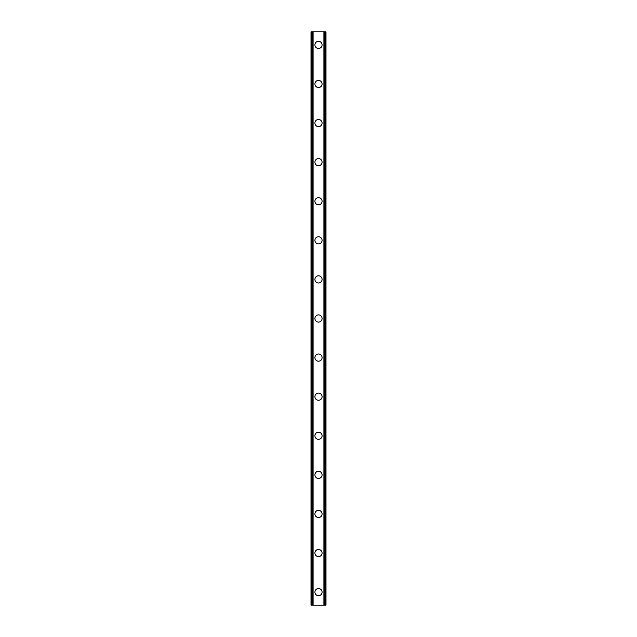 <?xml version="1.0" encoding="UTF-8"?>
<svg xmlns="http://www.w3.org/2000/svg" width="637" height="637" viewBox="0 0 637 637"><rect width="100%" height="100%" fill="white"/><g stroke="black" fill="none" stroke-linecap="round" stroke-linejoin="round"><path stroke-width="0.96" d="M314.917 592.123A3.583 3.583 0 0 1 318.5 588.54A3.583 3.583 0 0 1 322.083 592.123A3.583 3.583 0 0 1 318.5 595.706A3.583 3.583 0 0 1 314.917 592.123M314.917 553.035A3.583 3.583 0 0 1 318.5 549.452A3.583 3.583 0 0 1 322.083 553.035A3.583 3.583 0 0 1 318.5 556.619A3.583 3.583 0 0 1 314.917 553.035M314.917 513.94A3.583 3.583 0 0 1 318.5 510.356A3.583 3.583 0 0 1 322.083 513.94A3.583 3.583 0 0 1 318.5 517.523A3.583 3.583 0 0 1 314.917 513.94M314.917 474.852A3.583 3.583 0 0 1 318.5 471.269A3.583 3.583 0 0 1 322.083 474.852A3.583 3.583 0 0 1 318.5 478.435A3.583 3.583 0 0 1 314.917 474.852M314.917 435.764A3.583 3.583 0 0 1 318.5 432.181A3.583 3.583 0 0 1 322.083 435.764A3.583 3.583 0 0 1 318.5 439.347A3.583 3.583 0 0 1 314.917 435.764M314.917 396.676A3.583 3.583 0 0 1 318.5 393.093A3.583 3.583 0 0 1 322.083 396.676A3.583 3.583 0 0 1 318.5 400.259A3.583 3.583 0 0 1 314.917 396.676M314.917 357.588A3.583 3.583 0 0 1 318.5 354.005A3.583 3.583 0 0 1 322.083 357.588A3.583 3.583 0 0 1 318.5 361.171A3.583 3.583 0 0 1 314.917 357.588M314.917 318.5A3.583 3.583 0 0 1 318.5 314.917A3.583 3.583 0 0 1 322.083 318.5A3.583 3.583 0 0 1 318.5 322.083A3.583 3.583 0 0 1 314.917 318.5M314.917 279.412A3.583 3.583 0 0 1 318.5 275.829A3.583 3.583 0 0 1 322.083 279.412A3.583 3.583 0 0 1 318.5 282.995A3.583 3.583 0 0 1 314.917 279.412M314.917 240.324A3.583 3.583 0 0 1 318.5 236.741A3.583 3.583 0 0 1 322.083 240.324A3.583 3.583 0 0 1 318.5 243.907A3.583 3.583 0 0 1 314.917 240.324M314.917 201.236A3.583 3.583 0 0 1 318.5 197.653A3.583 3.583 0 0 1 322.083 201.236A3.583 3.583 0 0 1 318.5 204.819A3.583 3.583 0 0 1 314.917 201.236M314.917 162.148A3.583 3.583 0 0 1 318.5 158.565A3.583 3.583 0 0 1 322.083 162.148A3.583 3.583 0 0 1 318.5 165.731A3.583 3.583 0 0 1 314.917 162.148M314.917 123.06A3.583 3.583 0 0 1 318.5 119.477A3.583 3.583 0 0 1 322.083 123.06A3.583 3.583 0 0 1 318.5 126.644A3.583 3.583 0 0 1 314.917 123.06M314.917 83.965A3.583 3.583 0 0 1 318.5 80.381A3.583 3.583 0 0 1 322.083 83.965A3.583 3.583 0 0 1 318.5 87.548A3.583 3.583 0 0 1 314.917 83.965M314.917 44.877A3.583 3.583 0 0 1 318.5 41.294A3.583 3.583 0 0 1 322.083 44.877A3.583 3.583 0 0 1 318.5 48.46A3.583 3.583 0 0 1 314.917 44.877M325.897 31.85L311.007 31.85L311.007 605.15L325.993 605.15L325.993 31.85L325.897 605.15M311.206 31.85L311.206 605.15M311.366 31.85L311.366 605.15M312.56 31.85L312.56 605.15M312.608 31.85L312.608 605.15M313.093 31.85L313.093 605.15M323.907 31.85L323.907 605.15M324.392 31.85L324.392 605.15M324.44 31.85L324.44 605.15M325.634 31.85L325.634 605.15M325.794 31.85L325.794 605.15M311.103 31.85L311.103 605.15"/></g></svg>
